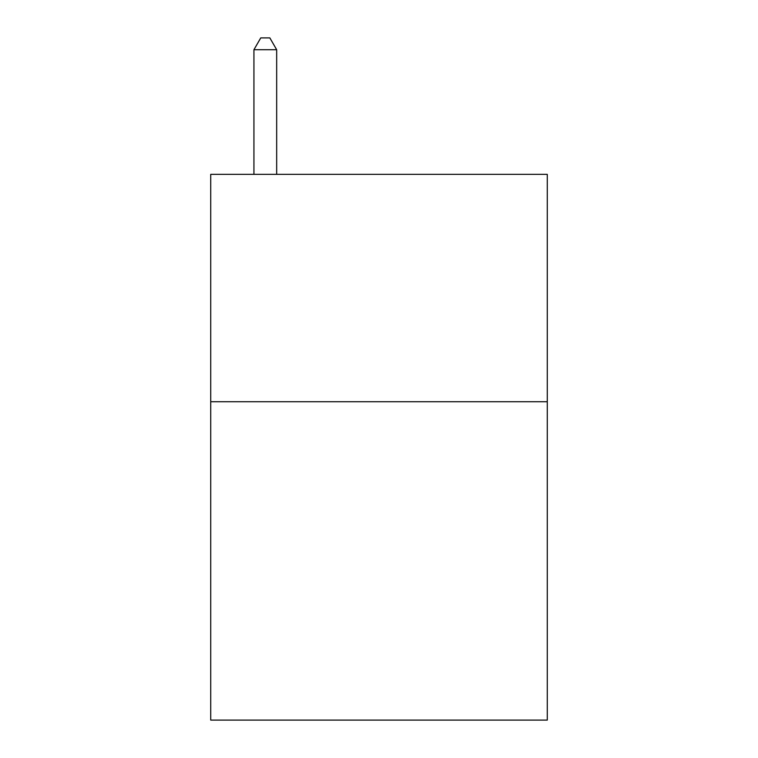 <?xml version="1.0" encoding="UTF-8"?>
<svg xmlns="http://www.w3.org/2000/svg" width="758" height="758" viewBox="0 0 758 758"><rect width="100%" height="100%" fill="white"/><g stroke="black" fill="none" stroke-linecap="round" stroke-linejoin="round"><path stroke-width="1.14" d="M547.276 401.74L547.276 720.1L210.724 720.1L210.724 174.34L547.276 174.34L547.276 401.74L210.724 401.74M276.67 174.34L276.67 49.725L253.93 49.725L253.93 174.34M253.93 49.725L260.752 37.9L269.848 37.9L276.67 49.725"/></g></svg>

